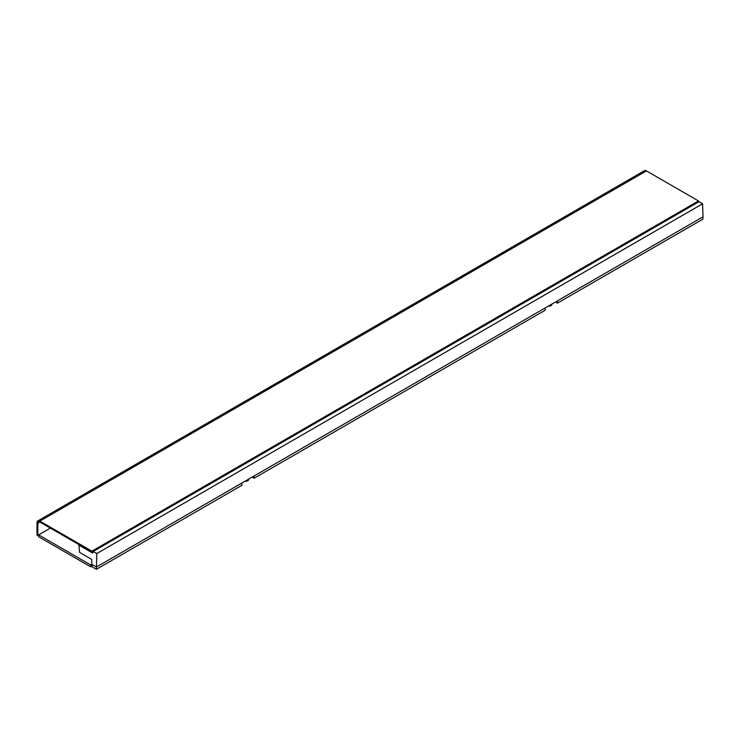 <?xml version="1.0" encoding="UTF-8"?>
<svg xmlns="http://www.w3.org/2000/svg" width="740" height="740" viewBox="0 0 740 740"><rect width="100%" height="100%" fill="white"/><g stroke="black" fill="none" stroke-linecap="round" stroke-linejoin="round"><path stroke-width="1.11" d="M50.357 528.11L38.637 534.881L38.637 536.768L90.687 566.822L90.687 564.925L91.779 564.305M90.687 566.822L91.936 566.1M38.637 534.881L90.687 564.925M698.495 200.956L646.446 170.903L39.867 521.108L91.917 551.161L698.495 200.956L698.495 201.9L91.917 552.105L91.917 551.161M39.867 522.052A2.895 1.674 -120 0 0 38.425 521.913A2.895 1.674 -120 0 0 37.823 523.236L39.867 522.052L91.917 552.105M39.867 521.108A4.061 2.34 -120 0 0 37.842 520.904A4.061 2.34 -120 0 0 37 522.764L37 535.066L37.823 535.538L37.823 523.236M37.842 520.904L644.41 170.709A4.061 2.34 60 0 1 646.446 170.903M38.637 535.066L37.823 535.538M689.476 207.108L99.299 547.85M248.64 479.132L248.64 479.538A2.895 1.674 180 0 1 247.798 480.723A2.895 1.674 180 0 1 245.107 481.166M551.929 304.029L551.929 304.436A2.895 1.674 180 0 1 551.078 305.62A2.895 1.674 180 0 1 548.396 306.073M241.925 483.007L241.85 485.338L96.431 569.291L96.431 567.016L241.925 483.007L545.213 307.914L545.14 310.236L254.144 478.234L254.218 475.913M79.421 544.89L78.94 545.158L79.55 552.373L91.631 559.348L91.991 566.738L96.431 569.291M252.174 477.096L254.144 478.234M91.779 564.324L96.431 567.016L96.829 553.529L93.222 551.448L92.676 553.085L78.94 545.158M545.213 307.914L703 216.811L702.602 203.787L96.829 553.529M702.602 203.787L698.995 201.715L93.222 551.448M703 216.811L702.861 219.179L557.433 303.141L557.507 300.81M555.453 301.994L557.433 303.141"/></g></svg>
